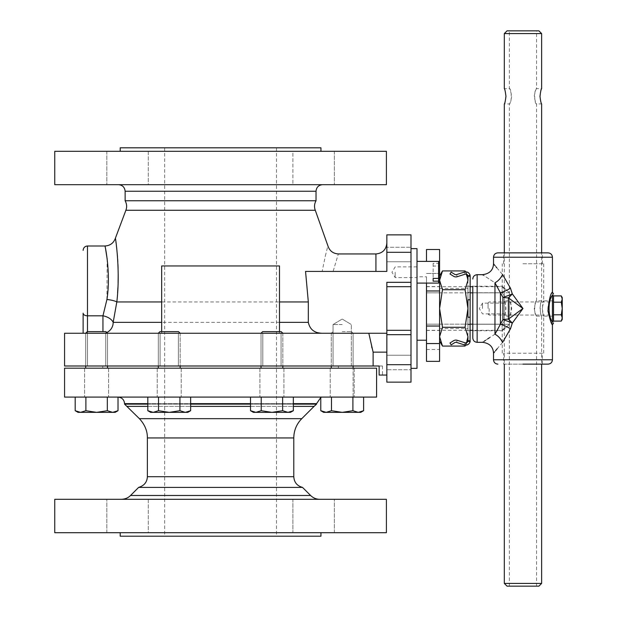 <?xml version="1.0" encoding="UTF-8"?>
<svg xmlns="http://www.w3.org/2000/svg" width="617" height="617" viewBox="0 0 617 617"><rect width="100%" height="100%" fill="white"/><g stroke="black" fill="none" stroke-linecap="round" stroke-linejoin="round"><path stroke-width="0.46" stroke-dasharray="3.08 2.31" d="M395.181 272.236L395.181 277.604L395.181 272.236M416.999 272.236L416.999 277.604L416.999 272.236M386.844 369.753L386.844 355.245L386.844 369.753L386.844 355.245L386.844 369.753L410.999 369.753L386.844 369.753M410.999 369.753L410.999 355.245L410.999 369.753M386.844 254.497L386.844 261.755L386.844 254.497M410.999 254.497L410.999 261.755L410.999 254.497M386.844 247.247L386.844 261.755L386.844 247.247L410.999 247.247L386.844 247.247M410.999 247.247L410.999 261.755L410.999 247.247M410.999 362.503L410.999 355.245L410.999 362.503M169.228 333.265L180.141 333.265L169.228 333.265M169.228 365.997L178.367 365.997L169.228 365.997M170.161 333.265L87.467 333.265L161.669 333.265L161.669 331.63M105.692 365.997L87.467 365.997L105.692 365.997M91.709 365.997L105.746 365.997L91.709 365.997M266.166 333.265L174.997 333.265M270.986 365.997L281.067 365.997L270.986 365.997M342.196 324.534L333.057 324.534L342.196 324.534M342.196 365.997L333.057 365.997L342.196 365.997M271.927 333.265L282.841 333.265L271.927 333.265M271.927 365.997L281.067 365.997L271.927 365.997M106.741 332.486A10.913 10.227 -90 0 1 102.954 333.265L101.504 333.265L102.954 333.265A10.913 10.227 -90 0 0 113.181 322.352A10.913 6.386 -164.5 0 0 102.954 315.811L87.483 315.811L87.483 333.265L91.709 333.265L83.118 333.265L87.483 333.265L87.483 331.63M292.882 184.684L334.345 184.684L292.882 184.684L334.345 184.684L292.882 184.684L292.882 151.304L334.345 151.304L292.882 151.304L334.345 151.304L292.882 151.304L292.882 184.684M127.542 184.684L148.273 184.684L127.542 184.684M127.542 151.304L148.273 151.304L127.542 151.304M148.273 184.684L106.818 184.684L148.273 184.684L148.273 151.304L106.818 151.304L148.273 151.304L148.273 184.684M220.577 365.997L276.493 365.997L220.577 365.997M220.577 147.81L276.493 147.81L220.577 147.81M322.143 271.411L305.546 271.411L333.111 271.411L322.143 271.411L325.344 255.962M325.344 255.947L327.897 245.805M375.93 271.411L333.111 271.411C340.013 248.35 340.013 248.35 333.111 271.411L386.844 271.411L375.93 271.411L375.93 253.949M312.765 330.303L310.066 327.596L308.377 323.293L308.323 301.952L305.546 271.411L386.844 271.411L386.844 234.861L410.999 234.861L410.999 286.681L386.844 286.681L386.844 282.316L386.844 375.051L386.844 282.316L410.999 282.316M83.118 333.265L83.118 313.189A4.365 2.615 0 0 0 87.483 315.811L87.483 245.99M279.493 331.63L279.493 333.265L161.669 333.265L161.669 265.95L279.493 265.95L279.493 333.265L322.151 333.265L316.575 332.308L313.112 330.55M322.151 333.265L271.002 333.265M102.954 331.63L102.954 315.811L106.926 299.492A10.913 2.453 6.2 0 1 116.814 301.952L113.181 322.352L308.323 322.352M115.58 239.489L115.903 241.802M116.065 243.005L116.382 245.504M116.628 247.672L116.891 250.055M116.921 250.371L117.23 253.649M117.485 256.695L117.654 259.055M117.816 261.739L117.955 264.5M118.094 268.364L118.194 275.128M118.094 282.586L117.901 287.692M117.577 293.144L116.814 301.952L308.323 301.952M106.926 299.492L107.15 258.87M105.731 249.916L104.944 245.99M315.279 210.266L125.883 210.266M386.844 333.265L64.569 333.265M416.999 248.636L416.999 368.364M410.999 308.5L410.999 248.636L410.999 308.5M386.844 375.051L379.139 375.051L382.478 375.051L379.139 375.051L379.139 365.997L382.478 365.997L64.569 365.997M371.997 348.042L373.115 352.137L373.115 365.997M373.115 352.137L386.844 352.137M368.819 333.265L371.673 346.777M410.999 330.319L386.844 330.319L386.844 286.681L410.999 286.681L410.999 382.139L386.844 382.139L386.844 330.319L410.999 330.319L386.844 330.319M410.999 286.681L386.844 286.681M316.027 200.756L125.128 200.756M118.587 184.684L322.575 184.684L118.587 184.684M386.404 184.684L54.751 184.684M386.404 151.304L54.751 151.304M120.207 151.304L320.948 151.304L120.207 151.304M320.948 147.81L120.207 147.81M342.196 397.086L330.195 397.086L342.196 397.086M342.196 368.179L354.197 368.179L342.196 368.179M169.228 397.086L181.228 397.086L169.228 397.086M169.228 368.179L181.228 368.179L169.228 368.179M96.607 397.086L84.606 397.086L96.607 397.086M96.607 368.179L84.606 368.179L96.607 368.179M271.927 397.086L259.927 397.086L271.927 397.086M271.927 368.179L283.928 368.179L271.927 368.179M292.882 532.702L334.345 532.702L292.882 532.702L292.882 499.315L334.345 499.315L292.882 499.315L334.345 499.315L292.882 499.315L292.882 532.702L334.345 532.702L292.882 532.702M127.542 532.702L148.273 532.702L127.542 532.702M127.542 499.315L148.273 499.315L127.542 499.315M148.273 532.702L106.818 532.702L148.273 532.702L148.273 499.315L106.818 499.315L148.273 499.315L148.273 532.702M220.577 536.196L276.493 536.196L220.577 536.196M147.81 404.143L190.645 404.143M250.517 404.143L293.345 404.143M316.583 404.143L124.572 404.143M118.032 397.086L323.131 397.086L107.312 397.086L107.312 410.706L112.664 412.357L118.024 410.706L118.024 397.086L75.189 397.086L107.312 397.086L107.312 410.706L112.664 412.357L96.607 412.357L107.312 410.706L96.607 412.357L80.542 412.357L85.894 410.706L85.894 397.086L107.312 397.086L85.894 397.086L85.894 410.706L96.607 412.357L85.894 410.706L80.542 412.357L78.058 412.357L80.542 412.357L85.894 410.706L85.894 397.086M376.586 397.086L64.569 397.086M376.586 368.179L64.569 368.179M102.754 368.179L338.401 368.179L102.754 368.179L102.754 365.997L338.401 365.997L102.754 365.997M320.948 536.196L120.207 536.196M120.207 532.702L320.948 532.702L120.207 532.702M386.404 532.702L54.751 532.702M386.404 499.315L54.751 499.315M121.302 499.315L319.861 499.315L121.302 499.315M302.507 487.391L138.648 487.391M482.494 308.5L482.494 303.132L482.494 308.5M504.32 308.5L504.32 303.132L504.32 308.5M470.169 324.164L426.501 324.164L426.501 292.836L426.501 324.164L502.138 324.164L504.32 320.94L504.32 296.06L502.138 292.836L426.501 292.836L470.169 292.836M472.792 292.836L502.138 292.836L504.32 296.06L504.32 320.94L502.138 324.164L472.792 324.164M504.32 296.06L504.32 288.864L504.32 296.06M504.32 320.94L504.32 328.136L504.32 320.94M502.138 292.836L502.138 286.681L502.138 292.836M502.138 324.164L502.138 330.319L502.138 324.164M426.501 292.836L426.501 286.681L426.501 292.836M426.501 324.164L426.501 330.319L426.501 324.164M416.999 276.778L416.999 340.222L416.999 276.778L426.501 276.778L426.501 340.222L426.501 276.778M426.501 292.813L439.589 292.813L439.589 286.55L439.589 330.45L439.589 292.813L426.501 292.813L426.501 286.55L426.501 324.187L426.501 292.813M426.501 324.187L439.589 324.187L426.501 324.187L426.501 330.45L426.501 324.187M439.589 249.499L439.589 361.361L426.501 361.361L426.501 283.095M426.501 249.499L426.501 261.377L439.589 261.377M439.589 361.361L439.589 349.484L439.589 361.361M426.501 349.484L439.589 349.484M442.497 289.705L439.589 308.5L439.589 288.455L439.589 328.545L439.589 280.311L442.497 289.705L465.048 289.705L467.956 280.311L465.048 270.917M467.956 280.311L467.956 328.545L467.956 288.455L467.956 308.5L465.048 289.705M442.497 270.917L439.589 280.311L439.589 308.5L442.497 327.295L439.589 336.689L442.497 346.083M465.048 346.083L467.956 336.689L465.048 327.295L442.497 327.295M467.848 275.591L467.956 276.262L467.902 275.776L470.061 275.282L469.398 273.778L467.925 272.429L464.431 272.074L465.11 274.187L457.22 276.709L465.11 274.187L464.431 272.074A4.396 4.396 0 0 1 470.061 275.282L470.169 340.738C470.756 342.011 469.483 343.468 466.352 345.096L466.059 342.898L465.11 342.813L464.431 344.926L465.11 342.813L457.22 340.291L465.11 342.813L466.714 342.705L465.573 345.134M465.573 271.866L466.714 274.295L465.11 274.187L457.22 276.709L456.541 274.596L466.352 271.904C469.483 273.532 470.756 274.989 470.169 276.262L467.956 276.262L466.059 274.102L465.11 274.187A2.183 2.183 0 0 1 467.902 275.776M439.589 336.689L439.589 308.5L439.589 336.689M469.684 342.743L468.388 344.278L466.352 345.096L466.059 342.898L467.956 340.738L470.169 340.738L470.061 341.718A4.396 4.396 0 0 1 464.431 344.926L466.352 345.096L456.541 342.404A2.183 2.183 0 0 0 454.714 342.636L451.174 344.872L449.986 342.998L453.534 340.761A4.396 4.396 0 0 1 457.22 340.291L465.11 342.813A2.183 2.183 0 0 0 467.902 341.224L467.956 276.262L470.169 276.316L467.956 276.262M465.048 327.295L467.956 308.5L467.956 336.689M470.169 324.588L467.956 324.588L467.956 330.727L467.956 286.273L467.956 324.588L470.169 324.588L470.169 330.727L470.169 292.412L470.169 324.588M470.169 292.412L467.956 292.412L470.169 292.412L470.169 286.273L470.169 292.412M470.169 299.769L467.956 299.769L467.956 317.231L470.169 317.231M457.22 340.291L456.541 342.404L464.431 344.926L456.541 342.404L457.205 340.291A4.396 4.396 0 0 0 453.534 340.761A4.396 4.396 0 0 1 457.205 340.291L456.534 342.404A2.183 2.183 0 0 0 454.714 342.636L451.174 344.872L449.986 342.998L453.534 340.761L449.986 342.998L451.174 344.872L454.714 342.636A2.183 2.183 0 0 1 456.534 342.404L457.22 340.291M470.061 341.718L467.902 341.224M467.956 340.738L470.169 340.738L467.956 340.684L467.863 341.355M453.534 276.239L449.986 274.002L453.534 276.239L449.986 274.002L451.174 272.128L454.714 274.364A2.183 2.183 0 0 0 456.534 274.596L457.205 276.709A4.396 4.396 0 0 1 453.534 276.239A4.396 4.396 0 0 0 457.205 276.709L457.22 276.709A4.396 4.396 0 0 1 453.534 276.239M456.534 274.596L457.205 276.709L456.541 274.596A2.183 2.183 0 0 1 454.714 274.364L451.174 272.128L449.986 274.002L451.174 272.128L454.714 274.364A2.183 2.183 0 0 0 456.541 274.596L456.534 274.596M433.142 263.297L433.142 278.398L433.142 266.074L438.594 266.074L438.594 278.398L438.594 263.297L433.142 263.297L433.142 266.074M438.594 266.074L438.594 283.095M438.594 261.384L438.594 263.297M416.999 281.175L416.999 261.384L416.999 281.175M342.196 331.63L351.466 331.63L342.196 331.63M342.196 333.265L331.283 333.265L342.196 333.265M360.744 412.357L358.253 412.357L363.614 410.706L358.253 412.357L360.744 412.357L358.253 412.357L352.901 410.706L352.901 397.086L352.901 410.706L358.253 412.357L363.614 410.706L363.614 397.086L320.778 397.086L352.901 397.086L352.901 410.706L358.253 412.357L342.196 412.357L352.901 410.706L342.196 412.357L326.131 412.357L331.491 410.706L331.491 397.086L320.778 397.086L363.614 397.086M331.491 410.706L342.196 412.357L358.253 412.357L323.647 412.357L320.778 410.706L326.131 412.357L323.647 412.357L326.131 412.357L331.491 410.706L342.196 412.357L331.491 410.706L331.491 397.086L331.491 410.706L326.131 412.357L320.778 410.706L326.131 412.357L342.196 412.357L352.901 410.706M261.022 365.997L261.022 333.265L262.657 331.63L281.205 331.63L262.657 331.63L281.205 331.63L282.841 333.265L282.841 365.997M293.345 410.706L290.476 412.357L287.992 412.357L293.345 410.706L287.992 412.357L290.476 412.357L287.992 412.357L282.64 410.706L282.64 397.086L282.64 410.706L287.992 412.357L293.345 410.706L293.345 397.086L250.517 397.086L282.64 397.086L282.64 410.706L287.992 412.357L271.927 412.357L282.64 410.706L271.927 412.357L255.87 412.357L261.222 410.706L261.222 397.086L250.517 397.086L293.345 397.086M261.222 410.706L271.927 412.357L287.992 412.357L253.386 412.357L250.517 410.706L255.87 412.357L253.386 412.357L255.87 412.357L261.222 410.706L271.927 412.357L261.222 410.706L261.222 397.086L261.222 410.706L255.87 412.357L250.517 410.706L255.87 412.357L271.927 412.357L282.64 410.706M158.314 365.997L158.314 333.265L159.957 331.63L178.498 331.63L159.957 331.63L178.498 331.63L180.141 333.265L180.141 365.997M190.645 410.706L187.776 412.357L185.293 412.357L190.645 410.706L185.293 412.357L187.776 412.357L185.293 412.357L179.933 410.706L179.933 397.086L179.933 410.706L185.293 412.357L190.645 410.706L190.645 397.086L147.81 397.086L179.933 397.086L179.933 410.706L185.293 412.357L169.228 412.357L179.933 410.706L169.228 412.357L153.163 412.357L158.523 410.706L158.523 397.086L147.81 397.086L190.645 397.086M158.523 410.706L169.228 412.357L185.293 412.357L150.679 412.357L147.81 410.706L153.163 412.357L150.679 412.357L153.163 412.357L158.523 410.706L169.228 412.357L158.523 410.706L158.523 397.086L158.523 410.706L153.163 412.357L147.81 410.706L153.163 412.357L169.228 412.357L179.933 410.706M85.694 365.997L85.694 333.265L87.329 331.63L105.877 331.63L87.329 331.63L105.877 331.63L107.512 333.265L85.694 333.265L107.512 333.265L85.694 333.265L107.512 333.265L107.512 365.997M115.155 412.357L112.664 412.357L118.024 410.706L112.664 412.357L78.058 412.357L75.189 410.706L80.542 412.357L75.189 410.706L80.542 412.357L96.607 412.357L107.312 410.706L107.312 397.086M75.189 410.706L75.189 397.086M85.894 410.706L96.607 412.357L112.664 412.357L107.312 410.706M147.81 410.706L147.81 397.086M179.933 397.086L158.523 397.086M250.517 410.706L250.517 397.086M282.64 397.086L261.222 397.086M320.778 410.706L320.778 397.086M352.901 397.086L331.491 397.086M510.49 288.224L512.311 293.893A10.913 1.512 158.9 0 1 502.909 297.309L502.909 319.691A10.913 1.512 21.1 0 1 512.311 323.107L510.49 328.776A10.913 2.206 -153.8 0 0 500.41 324.195L502.909 319.691A10.913 3.949 -0 0 1 508.362 319.159L522.969 308.5L508.362 297.841A10.913 2.892 -45 0 0 512.311 293.893L522.969 308.5L512.311 323.107A10.913 2.892 -135 0 0 508.362 319.159L508.362 297.841A10.913 3.949 180 0 1 502.909 297.309L494.957 282.794C478.892 272.313 478.892 272.313 494.957 282.794A10.913 6.509 129.5 0 0 502.531 274.496L510.49 288.224A10.913 2.206 153.8 0 1 500.41 292.805L500.41 324.195L494.957 334.206L494.957 282.794M510.49 328.776L502.531 342.504A10.913 6.509 -129.5 0 0 494.957 334.206L489.667 337.599M502.531 342.504L497.263 348.659M495.582 350.695L494.641 351.844M483.088 341.988L484.152 341.27M485.44 340.399L487.738 338.864M494.078 264.469L494.472 264.955M495.058 265.665L495.999 266.814M496.824 267.809L502.531 274.496M552.431 324.866L547.842 308.5C548.667 300.919 550.048 295.767 551.976 293.021M553.518 308.5L553.518 316.135L553.518 308.5M542.243 308.5L543.7 316.135C542.127 316.606 542.127 300.394 543.7 300.865L542.243 308.5M509.449 292.736L472.792 292.736L472.792 286.242L472.792 324.264L472.792 292.736L509.449 292.736C500.109 284.375 500.109 284.375 509.449 292.736C500.109 284.375 500.109 284.375 509.449 292.736L509.449 324.264L472.792 324.264L472.792 330.758L472.792 324.264L509.449 324.264C500.109 332.625 500.109 332.625 509.449 324.264C500.109 332.625 500.109 332.625 509.449 324.264L509.449 292.736M552.431 295.227A1.087 0.949 180 0 1 553.518 296.175L553.518 320.825A1.087 0.949 -0 0 1 552.431 321.773C553.14 324.581 553.14 324.581 552.431 321.773L552.431 295.227C553.14 292.419 553.14 292.419 552.431 295.227C550.503 298.173 549.284 302.6 548.768 308.5C549.284 314.4 550.503 318.819 552.431 321.773M553.518 320.825L553.518 302.199L561.269 302.199L562.249 299.052L561.269 295.905M561.269 321.095L562.249 317.948L561.269 314.801L553.518 314.801L553.518 296.175M503.611 364.138L542.335 364.138L503.611 364.138L503.611 353.233L543.7 353.233L503.611 353.233M497.88 252.862L548.066 252.862M522.969 252.862L542.335 252.862L522.969 252.862M522.969 263.767L543.7 263.767L522.969 263.767M502.246 353.233L502.246 330.758L472.792 330.758L472.792 286.242L502.246 286.242L502.246 263.767M538.903 586.15L507.043 586.15M504.32 583.42L541.626 583.42M541.626 33.58L504.32 33.58M507.043 30.85L536.589 30.85L536.589 88.671L541.626 88.671C539.867 88.2 539.867 104.412 541.626 103.941L536.589 103.941C534.091 104.404 534.091 88.216 536.589 88.671C535.864 89.126 535.086 91.671 534.245 96.306C535.078 100.941 535.864 103.486 536.589 103.941L536.589 300.865C535.864 301.32 535.086 303.865 534.245 308.5C535.078 313.135 535.864 315.68 536.589 316.135C534.091 316.598 534.091 300.41 536.589 300.865L541.626 300.865C539.867 300.394 539.867 316.606 541.626 316.135C541.101 315.688 540.561 313.143 539.991 308.5C540.561 303.865 541.101 301.312 541.626 300.865L541.626 252.862M504.32 252.862L504.32 300.865C504.845 301.312 505.385 303.857 505.955 308.5C505.385 313.135 504.845 315.688 504.32 316.135C506.079 316.606 506.079 300.394 504.32 300.865L509.357 300.865C511.855 300.402 511.855 316.59 509.357 316.135C510.082 315.68 510.861 313.135 511.701 308.5C510.861 303.865 510.082 301.32 509.357 300.865L509.357 103.941L504.32 103.941C506.079 104.42 506.079 88.2 504.32 88.671L509.357 88.671C511.855 88.216 511.855 104.404 509.357 103.941C510.082 103.486 510.861 100.941 511.701 96.306C510.861 91.671 510.082 89.126 509.357 88.671L509.357 30.85L538.903 30.85M522.969 586.15L536.589 586.15L522.969 586.15M536.589 30.85L509.357 30.85M488.062 308.5L488.062 303.047L488.062 308.5M489.15 308.5L489.15 315.048L489.15 308.5M562.249 297.587L562.249 308.5L561.269 302.199M561.269 314.801L562.249 308.5L562.249 319.413M410.999 252.314L386.844 252.314M410.999 364.686L386.844 364.686M410.999 334.684L386.844 334.684M316.027 191.231L125.128 191.231M147.81 406.379L190.645 406.379M250.517 406.379L293.345 406.379M314.053 406.379L127.102 406.379M147.81 403.634L190.645 403.634M250.517 403.634L293.345 403.634M316.583 403.634L124.572 403.634M310.598 495.482L130.557 495.482M293.785 476.702L147.378 476.702M293.785 437.947L147.378 437.947M301.775 418.665L139.388 418.665M426.501 273.447L439.589 273.447L426.501 273.447M426.501 290.969L439.589 290.969M426.501 326.031L439.589 326.031M426.501 343.553L439.589 343.553M466.352 271.904L466.059 274.102L466.352 271.904M477.149 342.319L477.149 274.681M493.515 359.773L552.431 359.773M552.431 257.227L493.515 257.227M416.999 266.876L395.181 266.876L391.957 272.236L395.181 277.604L416.999 277.604M386.844 355.245L410.999 355.245L386.844 355.245M386.844 261.755L410.999 261.755L386.844 261.755M160.088 333.265L160.088 365.997L160.088 333.265M178.367 333.265L178.367 365.997L178.367 333.265M105.746 333.265L105.746 365.997L105.746 333.265M87.467 333.265L87.467 365.997L87.467 333.265M262.796 333.265L262.796 365.997L262.796 333.265M281.067 333.265L281.067 365.997L281.067 333.265M333.057 324.534L342.196 319.043L351.335 324.534L342.196 319.043L333.057 324.534L333.057 365.997L333.057 324.534M351.335 365.997L351.335 324.534L351.335 365.997M334.345 151.304L334.345 184.684L334.345 151.304M106.818 151.304L106.818 184.684L106.818 151.304M164.67 147.81L164.67 536.196M276.493 147.81L276.493 536.196M382.478 365.997L382.478 375.051M330.195 368.179L330.195 397.086L330.195 368.179M354.197 368.179L354.197 397.086L354.197 368.179M157.227 368.179L157.227 397.086L157.227 368.179M181.228 368.179L181.228 397.086L181.228 368.179M84.606 368.179L84.606 397.086L84.606 368.179M108.607 368.179L108.607 397.086L108.607 368.179M259.927 368.179L259.927 397.086L259.927 368.179M283.928 368.179L283.928 397.086L283.928 368.179M334.345 532.702L334.345 499.315L334.345 532.702M106.818 532.702L106.818 499.315L106.818 532.702M320.778 397.525L323.131 397.086M338.401 368.179L338.401 365.997M504.32 303.132L482.494 303.132L479.278 308.5L482.494 313.868L504.32 313.868M504.32 288.864L502.138 286.681L472.792 286.681M504.32 328.136L502.138 330.319L472.792 330.319M426.501 286.681L470.169 286.681M426.501 330.319L470.169 330.319M426.501 286.55L439.589 286.55M426.501 330.45L439.589 330.45M439.589 288.455L467.956 288.455M439.589 328.545L467.956 328.545M467.162 274.58L465.596 271.866M467.162 342.42L465.596 345.134M470.169 330.727L467.956 330.727M470.169 286.273L467.956 286.273M470.169 276.316L467.956 276.316M470.169 340.684L467.956 340.684M331.283 368.179L331.283 333.265L332.925 331.63L331.283 333.265L331.283 365.997M351.466 331.63L353.101 333.265L353.101 365.997L353.101 333.265L351.466 331.63M353.101 397.086L353.101 368.179L353.101 397.086M282.841 333.265L282.841 368.179M261.022 333.265L261.022 368.179M180.141 333.265L180.141 368.179M158.314 333.265L158.314 368.179M107.512 333.265L107.512 368.179M85.694 333.265L85.694 368.179M543.7 353.233L543.7 316.135L553.518 316.135M543.7 263.767L543.7 300.865L553.518 300.865M542.335 364.138L542.335 353.233M542.335 263.767L542.335 252.862M503.611 263.767L503.611 252.862M509.357 586.15L509.357 316.135L504.32 316.135L504.32 364.138M536.589 586.15L536.589 316.135L541.626 316.135L541.626 364.138M488.062 313.953L489.15 315.048L553.518 315.048M488.062 303.047L489.15 301.952L553.518 301.952"/><path stroke-width="0.93" d="M322.143 271.411C329.501 237.676 329.501 237.676 322.143 271.411M333.111 271.411C340.013 248.35 340.013 248.35 333.111 271.411M322.151 333.265C314.493 333.126 309.881 329.486 308.323 322.352L308.323 301.952L305.546 271.411L386.844 271.411L386.844 234.861L410.999 234.861L410.999 252.314L386.844 252.314M87.483 331.63L87.483 315.811A4.365 2.615 0 0 1 83.118 313.189L83.118 333.265M161.669 322.352L113.181 322.352A10.913 6.386 -164.5 0 0 102.954 315.811L106.926 299.492C111.122 273.316 104.952 244.972 104.944 245.99C104.975 245.018 111.114 273.478 106.926 299.492A10.913 2.453 -173.8 0 1 116.814 301.952C120.6 270.963 115.41 237.059 115.394 238.216C115.387 237.013 120.608 270.778 116.814 301.952L161.669 301.952M115.441 238.555L115.58 239.489M115.903 241.802L116.065 243.005M116.382 245.504L116.628 247.672M117.23 253.649L117.485 256.695M117.654 259.055L117.816 261.739M117.955 264.5L118.094 268.364M118.194 275.128L118.094 282.586M117.901 287.692L117.577 293.144M107.15 258.87L105.731 249.916M106.741 332.486A10.913 10.227 -90 0 0 113.181 322.352L116.814 301.952M118.587 184.684C122.536 185.1 124.711 187.283 125.128 191.231L125.128 200.756C126.84 203.965 127.094 207.135 125.883 210.266L315.279 210.266L327.897 245.805C329.578 250.911 333.095 253.626 338.455 253.949L375.93 253.949L375.93 271.411M161.669 331.63L161.669 265.95L279.493 265.95L279.493 331.63M386.844 352.137L373.115 352.137L373.115 365.997L64.569 365.997L64.569 333.265L386.844 333.265M410.999 282.316L386.844 282.316L386.844 382.139L410.999 382.139L410.999 252.314M410.999 368.364L416.999 368.364L416.999 248.636L410.999 248.636M373.115 365.997L379.139 365.997L379.139 375.051L386.844 375.051M373.115 352.137L368.819 333.265M371.673 346.777L371.997 348.042M410.999 286.681L386.844 286.681M410.999 330.319L386.844 330.319M125.128 200.756L316.027 200.756L316.027 191.231C316.421 187.26 318.603 185.077 322.575 184.684M54.751 184.684L386.404 184.684L386.404 151.304L54.751 151.304L54.751 184.684M120.207 151.304L120.207 147.81L320.948 147.81L320.948 151.304M147.378 476.702L293.785 476.702C294.162 482.324 297.07 485.887 302.507 487.391L138.648 487.391C144.162 485.726 147.077 482.162 147.378 476.702L147.378 437.947C147.471 430.99 144.81 424.558 139.388 418.665L124.572 404.143L147.81 404.143M190.645 404.143L250.517 404.143M293.345 404.143L316.583 404.143L314.053 406.379L293.345 406.379M124.572 404.143L124.572 403.634L147.81 403.634M115.155 412.357L118.024 410.706L112.664 412.357L115.155 412.357L118.024 410.706L118.024 397.086C121.973 397.502 124.156 399.685 124.572 403.634M64.569 397.086L376.586 397.086L376.586 368.179L64.569 368.179L64.569 397.086M120.207 532.702L120.207 536.196L320.948 536.196L320.948 532.702M54.751 532.702L386.404 532.702L386.404 499.315L54.751 499.315L54.751 532.702M138.648 487.391L130.557 495.482C128.228 497.88 125.143 499.153 121.302 499.315M470.169 292.836L472.792 292.836M472.792 324.164L470.169 324.164M426.501 283.095L426.501 361.361L439.589 361.361L439.589 249.499L426.501 249.499L426.501 261.377L439.589 261.377M465.596 271.866L465.048 270.917L442.497 270.917L439.589 280.311L442.497 289.705L465.048 289.705L467.956 308.5L465.048 327.295L467.956 336.689L466.714 342.705M465.573 345.134L465.048 346.083L442.497 346.083L439.589 336.689L442.497 327.295L439.589 308.5L442.497 289.705M465.048 327.295L442.497 327.295M466.714 274.295L467.956 280.311L465.048 289.705M465.048 270.917L465.573 271.866M466.059 274.102L467.956 276.262L470.169 276.262L470.061 275.282A4.396 4.396 0 0 0 464.431 272.074L456.541 274.596A2.183 2.183 0 0 1 454.714 274.364L451.174 272.128L449.986 274.002L453.534 276.239A4.396 4.396 0 0 0 457.22 276.709L465.11 274.187A2.183 2.183 0 0 1 467.902 275.776L467.956 280.311M467.956 336.689L467.902 341.224A2.183 2.183 0 0 1 465.11 342.813L457.22 340.291A4.396 4.396 0 0 0 453.534 340.761L449.986 342.998L451.174 344.872L454.714 342.636A2.183 2.183 0 0 1 456.541 342.404L464.431 344.926A4.396 4.396 0 0 0 470.061 341.718L470.169 276.262L470.061 275.282L467.902 275.776M469.684 342.743L470.169 340.738L467.956 340.738L466.059 342.898M470.169 317.231L467.956 317.231L467.956 299.769L470.169 299.769M470.061 341.718L467.902 341.224M433.142 278.398L438.594 278.398L438.594 281.175L433.142 281.175L433.142 278.398L433.142 281.175M416.999 283.095L438.594 283.095L438.594 281.175M438.594 278.398L438.594 261.384L416.999 261.384M360.744 412.357L363.614 410.706L358.253 412.357L360.744 412.357L363.614 410.706L363.614 397.086M320.778 410.706L323.647 412.357L358.253 412.357L352.901 410.706L342.196 412.357L331.491 410.706L326.131 412.357L320.778 410.706L320.778 397.086M331.491 410.706L331.491 397.086M352.901 410.706L352.901 397.086M282.841 333.265L281.205 331.63L262.657 331.63L261.022 333.265M293.345 410.706L287.992 412.357L290.476 412.357L293.345 410.706L293.345 397.086M250.517 410.706L253.386 412.357L287.992 412.357L282.64 410.706L271.927 412.357L261.222 410.706L255.87 412.357L250.517 410.706L250.517 397.086M261.222 410.706L261.222 397.086M282.64 410.706L282.64 397.086M180.141 333.265L178.498 331.63L159.957 331.63L158.314 333.265M190.645 410.706L185.293 412.357L187.776 412.357L190.645 410.706L190.645 397.086M147.81 410.706L150.679 412.357L185.293 412.357L179.933 410.706L169.228 412.357L158.523 410.706L153.163 412.357L147.81 410.706L147.81 397.086M158.523 410.706L158.523 397.086M179.933 410.706L179.933 397.086M107.512 333.265L105.877 331.63L87.329 331.63L85.694 333.265M75.189 410.706L78.058 412.357L112.664 412.357L107.312 410.706L96.607 412.357L85.894 410.706L80.542 412.357L75.189 410.706L75.189 397.086M85.894 410.706L85.894 397.086M107.312 410.706L107.312 397.086M510.49 288.224L512.311 293.893A10.913 2.892 -45 0 1 508.362 297.841L522.969 308.5L512.311 293.893A10.913 1.512 158.9 0 1 502.909 297.309L500.41 292.805A10.913 2.206 153.8 0 0 510.49 288.224L502.531 274.496C490.808 260.636 490.808 260.636 502.531 274.496A10.913 6.509 129.5 0 1 494.957 282.794C478.892 272.313 478.892 272.313 494.957 282.794L500.41 292.805L500.41 324.195A10.913 2.206 -153.8 0 1 510.49 328.776L512.311 323.107A10.913 1.512 21.1 0 0 502.909 319.691L494.957 334.206A10.913 6.509 -129.5 0 1 502.531 342.504L510.49 328.776M497.263 348.659L495.582 350.695M494.641 351.844L493.515 353.233C493.214 346.87 489.574 343.237 482.61 342.319L483.088 341.988M502.531 342.504C490.808 356.364 490.808 356.364 502.531 342.504M494.957 334.206C478.892 344.687 478.892 344.687 494.957 334.206L494.957 282.794M484.152 341.27L485.44 340.399M487.738 338.864L489.667 337.599M493.646 263.929L494.078 264.469M494.472 264.955L495.058 265.665M495.999 266.814L496.824 267.809M483.381 275.205L482.61 274.681C489.597 273.747 493.23 270.115 493.515 263.767L493.515 257.227L552.431 257.227C552.169 254.574 550.719 253.117 548.066 252.862L497.88 252.862C495.227 253.117 493.777 254.574 493.515 257.227M508.362 319.159A10.913 2.892 -135 0 1 512.311 323.107L522.969 308.5L508.362 319.159A10.913 3.949 0 0 0 502.909 319.691L502.909 297.309A10.913 3.949 180 0 0 508.362 297.841L508.362 319.159M472.792 286.242L472.792 337.954C473.046 340.607 474.504 342.065 477.149 342.319L482.61 342.319M551.976 293.021L552.284 292.419M553.518 294.024L552.431 292.134C550.526 293.468 549.03 299.746 547.958 310.968C549.917 319.544 551.413 324.18 552.431 324.866L552.431 359.773L493.515 359.773L493.515 353.233M552.408 321.742L552.431 321.773C553.14 324.581 553.14 324.581 552.431 321.773A1.087 0.949 0 0 0 553.518 320.825L553.518 296.175A1.087 0.949 180 0 0 552.431 295.227L552.524 294.841M553.518 320.825C553.518 323.617 553.518 323.617 553.518 320.825C553.518 323.617 553.518 323.617 553.518 320.825M552.431 295.227C553.14 292.419 553.14 292.419 552.431 295.227L552.431 321.773C547.935 316.822 547.927 300.171 552.431 295.227M553.518 296.175C553.518 293.383 553.518 293.383 553.518 296.175C553.518 293.383 553.518 293.383 553.518 296.175M522.969 364.138L548.066 364.138L522.969 364.138M472.792 337.954L472.792 330.758M507.043 586.15L538.903 586.15L541.626 583.42L504.32 583.42L507.043 586.15M541.626 33.58L538.903 30.85L507.043 30.85L504.32 33.58L541.626 33.58L541.626 88.671C541.101 89.126 540.561 91.671 539.991 96.306C540.561 100.949 541.101 103.494 541.626 103.941L541.626 252.862M504.32 33.58L504.32 88.671C504.845 89.126 505.385 91.671 505.955 96.306C505.385 100.949 504.845 103.494 504.32 103.941L504.32 252.862M561.269 295.905L562.249 299.052L562.249 297.587L561.269 295.905L553.518 295.905L553.518 302.199L561.269 302.199L562.249 308.5L561.269 314.801L562.249 317.948L561.269 321.095L553.518 321.095L553.518 314.801L561.269 314.801M561.269 321.095L562.249 319.413L562.249 299.052L561.269 302.199M102.954 331.63L102.954 315.811L87.483 315.811L87.483 245.99C84.83 246.245 83.38 247.702 83.118 250.355M279.493 301.952L308.323 301.952M308.323 322.352L279.493 322.352M410.999 334.684L386.844 334.684M410.999 364.686L386.844 364.686M125.128 191.231L316.027 191.231M127.102 406.379L147.81 406.379M190.645 406.379L250.517 406.379M190.645 403.634L250.517 403.634M293.345 403.634L316.583 403.634L320.778 397.525M130.557 495.482L310.598 495.482C313.174 497.981 316.259 499.261 319.861 499.315M147.378 437.947L293.785 437.947L293.785 476.702M139.388 418.665L301.775 418.665C296.553 424.033 293.893 430.465 293.785 437.947M426.501 290.969L439.589 290.969M426.501 343.553L439.589 343.553M426.501 326.031L439.589 326.031M482.61 274.681L477.149 274.681L477.149 342.319M375.93 253.949C382.555 253.302 386.196 249.669 386.844 243.044M125.883 210.266L115.394 238.216C113.613 243.098 110.135 245.689 104.944 245.99L87.483 245.99M316.027 200.756C314.323 203.818 314.068 206.988 315.279 210.266M316.583 404.143L316.583 403.634M302.507 487.391L310.598 495.482M301.775 418.665L314.053 406.379M470.169 286.681L472.792 286.681M470.169 330.319L472.792 330.319M416.999 340.222L426.501 340.222M439.589 275.953L442.497 270.917M467.925 275.899L467.162 274.58M467.925 341.101L467.162 342.42M465.596 345.134L465.048 346.083M439.589 341.047L442.497 346.083M353.101 368.179L353.101 365.997L353.101 368.179M331.283 368.179L331.283 365.997M282.841 368.179L282.841 365.997M261.022 368.179L261.022 365.997M180.141 368.179L180.141 365.997M158.314 368.179L158.314 365.997M107.512 368.179L107.512 365.997M85.694 368.179L85.694 365.997M552.431 292.134L552.431 257.227M552.431 324.866L553.518 322.976M493.515 359.773C493.777 362.426 495.227 363.883 497.88 364.138M552.431 359.773C552.169 362.426 550.719 363.883 548.066 364.138M477.149 274.681C474.504 274.935 473.046 276.393 472.792 279.046M504.32 364.138L504.32 583.42M541.626 364.138L541.626 583.42"/></g></svg>
